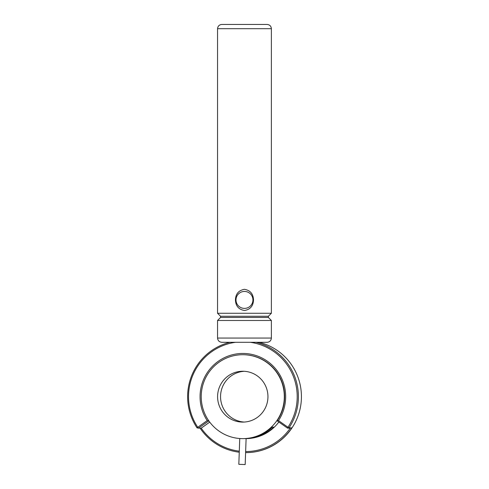 <?xml version="1.0" encoding="UTF-8"?>
<svg xmlns="http://www.w3.org/2000/svg" width="489" height="489" viewBox="0 0 489 489"><rect width="100%" height="100%" fill="white"/><g stroke="black" fill="none" stroke-linecap="round" stroke-linejoin="round"><path stroke-width="0.73" d="M217.556 338.064L271.377 338.064C271.12 340.631 269.708 342.043 267.141 342.3L221.792 342.3C219.237 342.031 217.825 340.619 217.556 338.064L217.556 320.472L271.377 320.472L268.375 317.471L220.557 317.471L220.557 316.273L217.556 313.272L217.556 28.686C217.825 26.131 219.237 24.719 221.792 24.45L267.141 24.45C269.708 24.707 271.12 26.119 271.377 28.686L217.556 28.686M217.556 313.272L271.377 313.272L271.377 28.686M235.435 299.922C235.655 293.889 238.65 290.356 244.421 289.323C250.221 290.295 253.247 293.816 253.504 299.891C253.29 305.937 250.295 309.476 244.518 310.515C238.699 309.537 235.674 306.01 235.435 299.922M235.991 299.922A8.478 8.478 0 0 0 248.705 307.257A8.478 8.478 0 0 0 248.705 292.581A8.478 8.478 0 0 0 235.991 299.922M259.06 342.3A55.942 55.391 90 0 1 301.041 403.297A55.942 55.391 90 0 1 246.034 452.612L245.875 452.612A55.942 55.391 90 0 1 245.606 452.612M235.49 342.3A54.884 54.346 -90 0 0 197.758 427.276L207.214 420.589A43.228 42.806 90 0 1 214.677 364.146A43.228 42.806 90 0 1 271.065 364.146A43.228 42.806 90 0 1 278.522 420.589L287.978 427.276A54.884 54.346 -90 0 0 250.252 342.3M256.04 342.3A55.942 55.391 90 0 1 288.999 427.869L291.854 427.869A55.942 55.391 90 0 1 245.875 452.612M239.255 452.215A55.942 55.391 90 0 1 200.08 428.144M197.036 427.869L197.758 427.276L198.51 428.144L197.036 427.869A55.942 55.391 90 0 1 229.995 342.3M287.978 427.276L288.999 427.869L287.526 428.144L287.978 427.276M278.522 420.589L277.22 420.858L287.526 428.144L290.252 428.144A54.884 54.346 90 0 1 245.643 451.555M209.738 422.123L201.217 428.144L198.51 428.144L208.821 420.858M208.815 420.858L207.214 420.589M277.22 420.858L277.08 420.736A41.956 41.547 -90 0 0 279.897 377.3A41.956 41.547 -90 0 0 243.045 354.714L242.77 354.714A41.956 41.547 -90 0 0 201.223 396.671A41.956 41.547 -90 0 0 242.77 438.627A41.956 41.547 -90 0 0 284.286 398.187A41.956 41.547 -90 0 0 242.77 354.714M291.854 427.869L290.252 428.144M239.298 451.17A54.884 54.346 90 0 1 201.205 428.144M217.605 395.754A25.428 25.177 90 0 1 242.77 371.243A25.428 25.177 90 0 1 267.948 396.671A25.428 25.177 90 0 1 242.77 422.099A25.428 25.177 90 0 1 217.605 395.754M246.108 438.627A41.956 41.547 -90 0 0 278.846 422.007M242.77 438.627L243.718 438.627A41.956 41.547 -90 0 0 272.275 427.141L273.699 427.141A41.956 41.547 90 0 1 246.108 438.615M244.249 371.292A25.428 25.177 -90 0 0 220.563 395.754A25.428 25.177 -90 0 0 244.249 422.056M239.751 438.517L238.828 464.324L245.178 464.55L246.108 438.56M220.557 316.273L268.375 316.273L271.377 313.272M268.375 317.471L268.375 316.273M220.557 317.471L217.556 320.472M271.377 338.064L271.377 320.472"/></g></svg>
